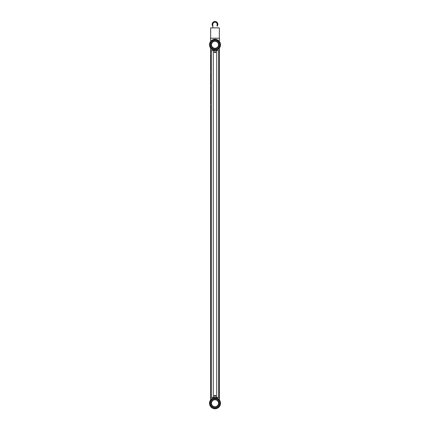 <?xml version="1.0" encoding="UTF-8"?>
<svg xmlns="http://www.w3.org/2000/svg" width="430" height="430" viewBox="0 0 430 430"><rect width="100%" height="100%" fill="white"/><g stroke="black" fill="none" stroke-linecap="round" stroke-linejoin="round"><path stroke-width="0.64" d="M219.644 44.747A4.644 4.644 0 0 1 212.678 48.773A4.644 4.644 0 0 1 212.678 40.726A4.644 4.644 0 0 1 219.644 44.747M220.504 44.747A5.504 5.504 0 0 1 212.248 49.514A5.504 5.504 0 0 1 212.248 39.979A5.504 5.504 0 0 1 220.504 44.747M210.356 403.265A4.644 4.644 0 0 1 217.322 399.244A4.644 4.644 0 0 1 217.322 407.285A4.644 4.644 0 0 1 210.356 403.265M209.496 403.265A5.504 5.504 0 0 1 217.752 398.497A5.504 5.504 0 0 1 217.752 408.032A5.504 5.504 0 0 1 209.496 403.265M210.63 48.096L210.63 50.6L218.682 50.6L218.682 397.417L219.37 397.417L219.37 48.096M215.812 51.976L214.188 51.976M219.37 399.916L219.37 326.848M210.63 392.429L210.63 393.59M215.516 51.804A0.344 0.344 0 0 1 215.86 52.148A0.344 0.344 0 0 1 215.516 52.492L214.484 52.492A0.344 0.344 0 0 1 214.14 52.148A0.344 0.344 0 0 1 214.484 51.804L215.516 51.804M215.516 395.525A0.344 0.344 0 0 1 215.86 395.869A0.344 0.344 0 0 1 215.516 396.213L214.484 396.213A0.344 0.344 0 0 1 214.14 395.869A0.344 0.344 0 0 1 214.484 395.525L215.516 395.525M219.37 397.417L219.37 50.6L218.682 50.6M219.37 257.554L219.37 50.6M219.37 190.463L219.37 189.361M219.37 122.265L219.37 121.163M210.63 50.6L210.63 53.352M210.63 72.272L210.63 85.35M210.63 104.963L210.63 399.916M218.682 397.417L210.63 397.417M216.72 397.417L216.72 50.6M213.28 397.417L213.28 50.6M218.886 40.802A5.542 5.542 0 0 1 219.633 41.715L219.644 41.796M211.114 40.802A5.542 5.542 0 0 0 210.367 41.715L210.356 41.796M211.388 44.747A3.612 3.612 0 0 1 216.806 41.619A3.612 3.612 0 0 1 216.806 47.875A3.612 3.612 0 0 1 211.388 44.747M211.157 44.747A3.843 3.843 0 0 1 216.919 41.42A3.843 3.843 0 0 1 216.919 48.074A3.843 3.843 0 0 1 211.157 44.747M210.184 44.747A4.816 4.816 0 0 1 217.408 40.576A4.816 4.816 0 0 1 217.408 48.923A4.816 4.816 0 0 1 210.184 44.747M211.479 404.066A3.612 3.612 0 0 1 216.07 399.814A3.612 3.612 0 0 1 217.456 405.915A3.612 3.612 0 0 1 211.479 404.066M211.254 404.114A3.843 3.843 0 0 1 216.134 399.594A3.843 3.843 0 0 1 217.612 406.081A3.843 3.843 0 0 1 211.254 404.114M210.302 404.334A4.816 4.816 0 0 1 216.424 398.664A4.816 4.816 0 0 1 218.273 406.796A4.816 4.816 0 0 1 210.302 404.334M216.747 39.528L213.253 39.528L216.747 39.528M219.472 38.211L219.472 40.307L218.859 40.823M211.141 40.823L210.528 40.307L210.528 38.211M212.818 26.187A2.854 2.854 0 0 1 213.038 22.269A2.854 2.854 0 0 1 216.962 22.269A2.854 2.854 0 0 1 217.182 26.187L217.182 24.349A2.182 2.182 0 0 0 215 22.161A2.182 2.182 0 0 0 212.818 24.349A2.182 2.182 0 0 1 215.548 22.231A2.182 2.182 0 0 1 216.908 25.408M212.506 24.349A2.494 2.494 0 0 0 212.818 25.547A2.494 2.494 0 0 1 215.624 21.93A2.494 2.494 0 0 1 217.182 25.547A2.494 2.494 0 0 0 215.624 21.93A2.494 2.494 0 0 0 212.506 24.349M213.667 38.211L219.338 38.211L219.338 27.891L210.662 27.891L210.662 38.211L213.667 38.211M217.182 25.902A2.682 2.682 0 0 0 213.21 22.344A2.682 2.682 0 0 0 212.818 25.902M217.182 25.655A2.548 2.548 0 0 0 213.355 22.403A2.548 2.548 0 0 0 212.818 25.655M210.603 71.584L210.603 54.04M210.63 71.584L210.63 54.04M210.603 72.96L210.603 85.35M210.603 118.035L210.603 105.651M210.63 118.723L210.63 118.035M210.63 86.038L210.63 104.27M210.603 104.27L210.603 86.726M219.144 48.37L219.144 50.6M219.144 397.417L219.144 399.642M210.856 48.37L210.856 50.6M210.856 397.417L210.856 399.642M215.86 52.148L214.14 52.148M215.855 395.799L214.145 395.799M211.318 397.417L211.318 50.6M215 48.257A3.51 3.51 0 0 1 211.963 42.995A3.51 3.51 0 0 1 218.037 42.995A3.51 3.51 0 0 1 215 48.257M215.779 406.689A3.51 3.51 0 0 1 211.646 402.227A3.51 3.51 0 0 1 217.575 400.878A3.51 3.51 0 0 1 215.779 406.689M217.182 25.472A2.456 2.456 0 0 0 215.58 21.957A2.456 2.456 0 0 0 212.818 25.472M217.182 24.558A2.193 2.193 0 0 0 215.107 22.156A2.193 2.193 0 0 0 212.818 24.558M219.37 258.656L219.37 325.746M212.818 27.891L212.818 24.349"/></g></svg>
